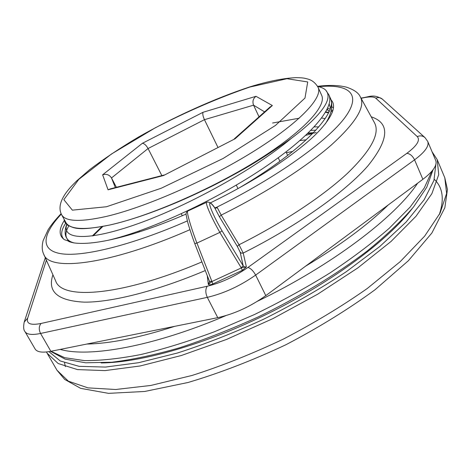 <?xml version="1.0" encoding="UTF-8"?>
<svg xmlns="http://www.w3.org/2000/svg" width="471" height="471" viewBox="0 0 471 471"><rect width="100%" height="100%" fill="white"/><g stroke="black" fill="none" stroke-linecap="round" stroke-linejoin="round"><path stroke-width="0.71" d="M61.589 214.694L65.793 222.365C69.673 229.495 84.433 230.354 110.067 224.95C148.918 216.377 210.714 189.595 256.842 160.764C303.088 131.904 326.874 106.01 321.675 95.348L318.108 87.353C313.521 79.676 308.087 79.122 305.014 78.357C303.471 77.939 300.433 77.703 295.906 77.644C283.513 78.21 268.405 81.206 250.59 86.646C214.758 98.351 173.104 117.356 138.427 137.09C120.07 148.035 103.791 158.91 89.59 169.701L76.473 181.094L71.557 186.104C61.018 197.52 57.692 207.052 61.589 214.694C65.334 221.582 80.005 222.218 105.604 216.595C144.397 207.699 206.322 180.723 252.656 151.986C299.114 123.208 323.147 97.662 318.108 87.353M329.47 96.573L330.336 98.133C338.655 112.54 301.976 151.097 239.286 187.858M68.383 241.058L67.853 239.662M325.555 112.257L328.475 112.928M93.117 235.859L102.872 226.439M307.592 133.629L313.056 133.193M127.005 235.647L128.247 234.67M120.558 237.013L119.905 237.555M315.935 130.155L310.86 130.414M328.24 110.232L326.874 109.855M68.754 225.945C65.81 230.984 65.157 235.076 66.794 238.208C68.007 240.428 70.467 242.006 74.188 242.942M108.165 240.275C147.24 231.355 212.244 202.03 261.111 169.654C310.124 137.244 335.087 107.753 328.911 94.936L330.342 98.133C331.066 100.541 331.678 100.005 331.802 106.57C331.325 112.198 329.129 118.015 325.196 124.02M306.256 139.805L299.998 140.558M325.173 118.604L321.705 118.015M299.22 118.203L272.579 123.013M330.395 108.171L329.2 103.956M63.974 219.05L65.004 222.43L67.477 225.138C74.383 228.182 77.78 231.343 110.067 224.95C129.03 220.634 151.144 213.18 176.401 202.595C186.357 198.397 198.144 192.963 211.756 186.292C222.1 181.088 233.463 174.971 245.856 167.953C259.121 160.252 274.275 150.384 291.319 138.356M317.678 86.481C321.522 87.306 324.236 88.566 325.826 90.267C329.441 94.418 328.646 100.276 323.442 107.847C317.036 116.991 306.333 127.158 291.331 138.35C254.628 169.13 188.123 205.851 137.95 223.696C87.594 241.694 61.619 239.521 66.788 224.585M331.166 110.868L332.338 112.086M314.257 126.882L315.111 126.876M286.415 152.716L292.726 151.438M412.266 208.529C387.798 240.298 333.456 281.099 270.048 312.585C206.622 344.06 141.271 362.676 101.171 362.953M115.342 187.582L111.503 177.961C109.36 174.729 106.405 173.675 102.631 174.806L108.065 189.807L163.478 175.553L235.141 138.727L272.356 105.528L270.018 107.023L234.093 139.051M272.356 105.528L255.983 96.308C253.068 98.592 252.268 101.548 253.563 105.174L259.032 116.82M255.983 96.308L203.054 112.281C202.459 113.805 202.924 116.272 204.449 119.675L217.926 147.358M203.054 112.281L142.389 143.29C144.326 143.525 146.222 145.274 148.065 148.53L161.853 175.606M108.065 189.807L110.261 188.889L164.067 175.035M163.478 175.553L235.141 138.727M236.295 185.091L237.99 188.571M278.249 157.779L279.892 161.282M181.3 213.781L182.289 215.73M264.578 111.874L253.563 105.174L204.449 119.675L148.065 148.53L111.503 177.961L116.414 187.305M139.357 230.925L139.799 231.767M137.873 231.449L138.291 232.25M286.05 151.939L287.675 155.424M215.512 207.776L217.372 207.77L216.148 207.499C276.783 177.579 328.11 140.705 345.178 117.208C362.352 93.594 348.546 83.714 318.626 86.688M215.636 208.1L217.372 207.77L221.205 215.112L219.38 216.719L237.302 246.392L240.186 252.22L243.201 265.874L222.024 230.814C209.66 209.53 205.385 195.206 214.688 207.746L215.636 208.1L214.529 207.481M219.38 216.719L214.493 207.434M207.01 202.124L187.788 211.049M206.798 202.136C204.726 202.224 210.967 216.848 219.863 232.403L196.913 243.095C190.543 226.392 186.18 210.914 187.776 211.055M209.548 281.481L194.747 243.56L209.548 281.481L211.838 281.281L212.868 283.948L242.312 270.354L241.311 267.934L211.921 281.511L208.323 284.443C208.994 285.102 210.508 284.943 212.868 283.948M242.312 270.354L246.368 266.869L241.181 267.728L243.201 265.874L244.596 266.98L246.368 266.869L243.207 253.057L241.511 253.198L240.186 252.22M209.571 281.528L208.323 284.443L207.269 275.647M194.741 243.554L196.913 243.089M318.119 132.004C332.626 116.567 336.906 105.816 330.96 99.758M318.09 132.015C299.456 151.385 261.146 177.455 217.885 199.168L210.349 202.907M64.191 239.592L73.647 242.865C95.136 245.968 136.378 235.559 186.122 214.075M64.227 239.562C58.793 235.541 58.798 229.206 64.239 220.558M219.863 232.403L222.024 230.814M371.219 116.802C390.212 123.172 389.117 139.516 367.933 165.839C345.42 191.738 297.919 225.627 243.207 253.057L239.044 244.749L237.302 246.392M360.362 96.985L374.421 122.643C380.309 133.234 371.36 150.096 347.574 173.228C323.336 195.859 283.306 222.547 239.044 244.749L221.205 215.112C265.644 193.057 306.409 166.822 331.425 144.909C356.035 122.531 365.679 106.552 360.362 96.985C358.719 93.005 354.133 89.749 346.609 87.206C338.702 85.192 329.035 84.904 317.601 86.334M27.665 318.16L24.192 322.117C23.297 326.939 23.556 330.094 24.969 331.59C26.853 334.581 32.052 335.205 40.559 333.462L207.305 297.354L217.755 317.66C234.411 313.951 250.431 306.603 265.803 295.623L255.641 275.088C253.298 270.854 250.731 268.305 247.929 267.446C234.793 276.571 221.211 282.841 207.181 286.256L41.054 323.459C30.644 325.52 26.182 323.754 27.665 318.16L46.393 260.18M217.755 317.66L50.862 351.295L40.559 333.462C38.71 329.576 38.869 326.244 41.054 323.459M24.969 331.59L35.095 348.976C37.079 352.143 42.337 352.914 50.862 351.295M333.415 107.594L331.778 106.941M65.604 223.336C60.989 230.401 60.435 235.747 63.956 239.38M73.653 242.848C66.747 241.37 69.025 241.087 68.207 240.816L67.612 239.392M325.802 111.833L328.676 112.522M92.298 235.971L101.895 226.616M308.169 133.075L313.568 132.663M125.698 236.012L126.817 235.117M361.098 98.327C368.728 96.52 373.627 96.473 375.787 98.192L417.241 136.584C420.468 140.152 417 145.733 406.844 153.334C409.994 153.693 412.572 155.86 414.568 159.828L422.87 179.316L265.803 295.623M422.87 179.316C433.09 171.503 437.382 165.239 435.728 160.529L427.762 141.518L425.066 137.685C422.799 135.736 420.191 135.371 417.241 136.584M64.574 362.829L65.345 366.668M439.249 214.705C444.494 199.274 442.84 187.47 434.291 179.298M57.003 370.265L64.668 379.402L80.647 388.351L108.536 393.356L144.727 391.46L188.047 382.493C219.839 373.05 252.415 360.486 285.779 344.807C318.461 327.734 348.193 309.4 374.981 289.789L408.398 260.699L431.878 232.998L444.842 207.735L447.45 189.519L444.795 177.761L446.62 193.416L440.114 213.051L424.648 236.124L400.15 261.693L367.292 288.47C341.669 306.45 313.651 323.341 283.236 339.149C252.256 353.821 221.859 365.92 192.044 375.458L150.855 385.449L115.672 389.499L87.947 387.868L68.366 381.18L57.003 370.265L47.135 353.226L58.174 363.53L77.485 369.594L105.039 370.6L140.146 365.973L181.382 355.493L226.58 339.42L273.015 318.561L317.701 294.187L357.83 267.905L391.113 241.393L416.023 216.224L431.878 193.669L438.725 174.623L437.194 159.598L432.078 151.815M249.754 87.082L286.992 78.716L307.716 81.948L304.984 98.062L275.429 125.457L223.201 158.439L161.206 188.241L106.493 206.745L72.357 210.154L63.844 199.657L78.828 179.339L111.533 153.97L155.283 127.806C187.823 111.109 219.315 97.538 249.754 87.082M142.389 143.29L102.631 174.806M435.846 164.538L433.944 180.411L424.13 199.798L406.031 222.118L379.82 246.48L346.32 271.69C320.828 288.505 293.433 304.266 264.143 318.967C234.505 332.626 205.609 343.971 177.467 353.003L138.627 362.699L105.422 367.074L79.087 366.332L60.241 360.957L48.937 351.649M215.742 207.57L215.153 207.723M219.827 232.421L241.181 267.728M211.838 281.281L196.949 243.077M61.289 214.117C42.302 234.381 39.646 250.548 61.613 253.798C83.585 256.966 131.968 245.155 187.364 220.911M406.844 153.334L247.929 267.446M52.929 274.805C47.2 291.637 57.586 300.751 84.097 302.135C111.162 302.476 156.036 291.343 205.285 270.56M61.083 213.675C55.307 219.827 50.974 225.203 48.083 229.807L43.096 240.722C41.778 246.304 41.984 250.784 43.709 254.175C48.943 271.979 109.596 264.99 189.937 229.683M201.906 261.905C122.024 295.994 61.748 300.363 55.649 280.887L43.709 254.175M375.787 98.192C378.248 97.173 380.438 97.485 382.364 99.14C373.097 93.664 369.906 96.902 360.969 98.086M427.762 141.518C429.311 145.992 424.913 152.098 414.568 159.828L255.641 275.088C240.08 285.991 223.966 293.415 207.305 297.354C205.38 292.95 205.344 289.253 207.181 286.256M60.217 349.411C89.396 357.801 153.711 346.45 225.921 315.599M257.525 301.222C331.92 265.385 395.357 216.954 417.624 183.201M305.761 135.365L312.832 133.423M313.863 133.146L316.188 132.545M388.304 204.914C367.657 224.973 340.038 245.426 305.455 266.262M174.753 326.326C139.286 337.725 109.973 343.636 86.811 344.048M431.825 171.285L424.289 187.941L410.111 207.11L389.287 228.241C372.255 243.065 352.414 258.014 329.771 273.08C305.862 287.911 280.687 301.764 254.228 314.646L214.635 331.666C188.53 341.393 163.973 349.011 140.953 354.51C119.287 358.719 100.405 360.745 84.303 360.598L64.586 357.66L50.986 351.272M444.795 177.761L437.194 159.598M68.177 240.752L66.788 238.232M318.796 126.934L315.287 126.864M328.958 111.921C328.964 111.156 328.393 110.226 327.239 109.119M67.483 225.138L67.229 224.237M332.779 110.762L331.378 109.873M330.077 109.154L327.722 108.083M66.782 238.214C64.627 235.064 64.586 230.484 66.652 224.467M328.905 94.895L325.82 90.273M47.135 353.226L46.452 351.978M209.672 281.941L209.554 281.499M187.588 211.22C186.269 212.315 185.792 213.546 186.157 214.906L187.529 221.541C188.836 226.563 192.433 237.461 194.741 243.542M206.828 202.194C209.336 201.647 211.903 203.407 214.523 207.475M24.333 321.687L45.316 257.767M382.364 99.14L424.813 137.455M422.67 135.524L419.838 132.969M433.061 169.754L426.738 187.275L413.55 206.952C401.41 221.076 385.884 235.824 366.968 251.196C336.441 274.393 298.867 297.195 258.65 316.73C231.65 329.023 205.262 339.385 179.498 347.804C154.671 354.928 132.127 359.738 111.874 362.223L85.604 362.794L65.122 359.132L50.591 351.348"/></g></svg>
